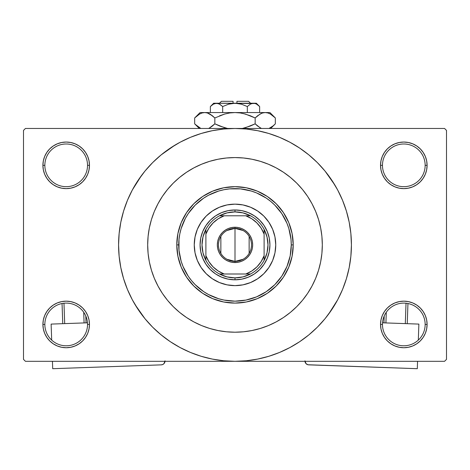 <?xml version="1.0" encoding="UTF-8"?>
<svg xmlns="http://www.w3.org/2000/svg" width="470" height="470" viewBox="0 0 470 470"><rect width="100%" height="100%" fill="white"/><g stroke="black" fill="none" stroke-linecap="round" stroke-linejoin="round"><path stroke-width="0.7" d="M425.156 324.447A21.344 21.344 0 0 0 403.812 303.103A21.344 21.344 0 0 0 382.468 324.447L380.53 324.447A23.283 23.283 0 0 1 403.812 301.164A23.283 23.283 0 0 1 427.095 324.447L425.156 324.447A21.344 21.344 0 0 1 403.812 345.791A21.344 21.344 0 0 1 382.468 324.447A21.344 21.344 0 0 1 403.812 303.103A21.344 21.344 0 0 1 425.156 324.447L427.095 324.447L426.648 319.906L425.327 315.535L423.17 311.51L420.274 307.979L416.749 305.083L412.725 302.933L408.354 301.611L403.812 301.164L399.271 301.611L394.9 302.933L390.876 305.083L387.345 307.979L384.454 311.51L382.298 315.535L380.976 319.906L380.53 324.447L380.976 328.988L382.298 333.359L384.454 337.384L387.345 340.909L390.876 343.805L394.9 345.955L399.271 347.283L403.812 347.73L408.354 347.283L412.725 345.955L416.749 343.805L420.274 340.909L423.17 337.384L425.327 333.359L426.648 328.988L427.095 324.447A23.283 23.283 0 0 1 403.812 347.73A23.283 23.283 0 0 1 380.53 324.447L382.468 324.447A21.344 21.344 0 0 0 403.812 345.791A21.344 21.344 0 0 0 425.156 324.447M87.532 324.447A21.344 21.344 0 0 0 66.188 303.103A21.344 21.344 0 0 0 44.844 324.447L42.905 324.447A23.283 23.283 0 0 1 66.188 301.164A23.283 23.283 0 0 1 89.47 324.447L87.532 324.447A21.344 21.344 0 0 1 66.188 345.791A21.344 21.344 0 0 1 44.844 324.447A21.344 21.344 0 0 1 66.188 303.103A21.344 21.344 0 0 1 87.532 324.447L89.47 324.447L89.024 319.906L87.702 315.535L85.546 311.51L82.655 307.979L79.125 305.083L75.1 302.933L70.729 301.611L66.188 301.164L61.646 301.611L57.275 302.933L53.251 305.083L49.726 307.979L46.83 311.51L44.674 315.535L43.352 319.906L42.905 324.447L43.352 328.988L44.674 333.359L46.83 337.384L49.726 340.909L53.251 343.805L57.275 345.955L61.646 347.283L66.188 347.73L70.729 347.283L75.1 345.955L79.125 343.805L82.655 340.909L85.546 337.384L87.702 333.359L89.024 328.988L89.47 324.447A23.283 23.283 0 0 1 66.188 347.73A23.283 23.283 0 0 1 42.905 324.447L44.844 324.447A21.344 21.344 0 0 0 66.188 345.791A21.344 21.344 0 0 0 87.532 324.447M87.532 165.334A21.344 21.344 0 0 0 66.188 143.99A21.344 21.344 0 0 0 44.844 165.334L42.905 165.334A23.283 23.283 0 0 1 66.188 142.052A23.283 23.283 0 0 1 89.47 165.334L87.532 165.334A21.344 21.344 0 0 1 66.188 186.678A21.344 21.344 0 0 1 44.844 165.334A21.344 21.344 0 0 1 66.188 143.99A21.344 21.344 0 0 1 87.532 165.334L89.47 165.334L89.024 160.793L87.702 156.428L85.546 152.397L82.655 148.873L79.125 145.976L75.1 143.826L70.729 142.498L66.188 142.052L61.646 142.498L57.275 143.826L53.251 145.976L49.726 148.873L46.83 152.397L44.674 156.428L43.352 160.793L42.905 165.334L43.352 169.876L44.674 174.247L46.83 178.271L49.726 181.802L53.251 184.698L57.275 186.849L61.646 188.17L66.188 188.623L70.729 188.17L75.1 186.849L79.125 184.698L82.655 181.802L85.546 178.271L87.702 174.247L89.024 169.876L89.47 165.334A23.283 23.283 0 0 1 66.188 188.623A23.283 23.283 0 0 1 42.905 165.334L44.844 165.334A21.344 21.344 0 0 0 66.188 186.678A21.344 21.344 0 0 0 87.532 165.334M425.156 165.334A21.344 21.344 0 0 0 403.812 143.99A21.344 21.344 0 0 0 382.468 165.334L380.53 165.334A23.283 23.283 0 0 1 403.812 142.052A23.283 23.283 0 0 1 427.095 165.334L425.156 165.334A21.344 21.344 0 0 1 403.812 186.678A21.344 21.344 0 0 1 382.468 165.334A21.344 21.344 0 0 1 403.812 143.99A21.344 21.344 0 0 1 425.156 165.334L427.095 165.334L426.648 160.793L425.327 156.428L423.17 152.397L420.274 148.873L416.749 145.976L412.725 143.826L408.354 142.498L403.812 142.052L399.271 142.498L394.9 143.826L390.876 145.976L387.345 148.873L384.454 152.397L382.298 156.428L380.976 160.793L380.53 165.334L380.976 169.876L382.298 174.247L384.454 178.271L387.345 181.802L390.876 184.698L394.9 186.849L399.271 188.17L403.812 188.623L408.354 188.17L412.725 186.849L416.749 184.698L420.274 181.802L423.17 178.271L425.327 174.247L426.648 169.876L427.095 165.334A23.283 23.283 0 0 1 403.812 188.623A23.283 23.283 0 0 1 380.53 165.334L382.468 165.334A21.344 21.344 0 0 0 403.812 186.678A21.344 21.344 0 0 0 425.156 165.334M147.686 244.893A87.314 87.314 0 0 1 235 157.573A87.314 87.314 0 0 1 322.314 244.893L321.897 253.447L320.64 261.925L318.554 270.238L315.67 278.305L312.004 286.054L307.603 293.403L302.498 300.283L296.74 306.634L290.395 312.386L283.51 317.491L276.16 321.897L268.417 325.563L260.345 328.448L252.038 330.528L243.56 331.785L235 332.208L226.44 331.785L217.963 330.528L209.655 328.448L201.583 325.563L193.84 321.897L186.49 317.491L179.605 312.386L173.26 306.634L167.502 300.283L162.397 293.403L157.996 286.054L154.33 278.305L151.446 270.238L149.36 261.925L148.103 253.447L147.686 244.893L148.103 236.334L149.36 227.856L151.446 219.543L154.33 211.476L157.996 203.727L162.397 196.378L167.502 189.498L173.26 183.147L179.605 177.396L186.49 172.29L193.84 167.884L201.583 164.224L209.655 161.333L217.963 159.254L226.44 157.996L235 157.573L243.56 157.996L252.038 159.254L260.345 161.333L268.417 164.224L276.16 167.884L283.51 172.29L290.395 177.396L296.74 183.147L302.498 189.498L307.603 196.378L312.004 203.727L315.67 211.476L318.554 219.543L320.64 227.856L321.897 236.334L322.314 244.893A87.314 87.314 0 0 1 235 332.208A87.314 87.314 0 0 1 147.686 244.893A87.314 87.314 0 0 1 235 157.573A87.314 87.314 0 0 1 322.314 244.893A87.314 87.314 0 0 1 235 332.208A87.314 87.314 0 0 1 147.686 244.893L148.103 253.447L149.36 261.925L151.446 270.238L154.33 278.305L157.996 286.054L162.397 293.403L167.502 300.283L173.26 306.634L179.605 312.386L186.49 317.491L193.84 321.897L201.583 325.563L209.655 328.448L217.963 330.528L226.44 331.785L235 332.208L243.56 331.785L252.038 330.528L260.345 328.448L268.417 325.563L276.16 321.897L283.51 317.491L290.395 312.386L296.74 306.634L302.498 300.283L307.603 293.403L312.004 286.054L315.67 278.305L318.554 270.238L320.64 261.925L321.897 253.447L322.314 244.893L321.897 236.334L320.64 227.856L318.554 219.543L315.67 211.476L312.004 203.727L307.603 196.378L302.498 189.498L296.74 183.147L290.395 177.396L283.51 172.29L276.16 167.884L268.417 164.224L260.345 161.333L252.038 159.254L243.56 157.996L235 157.573L226.44 157.996L217.963 159.254L209.655 161.333L201.583 164.224L193.84 167.884L186.49 172.29L179.605 177.396L173.26 183.147L167.502 189.498L162.397 196.378L157.996 203.727L154.33 211.476L151.446 219.543L149.36 227.856L148.103 236.334L147.686 244.893M328.512 314.242L337.677 299.772L342.56 289.444L346.408 278.687L349.187 267.606L350.861 256.303L351.425 244.893A116.425 116.425 0 0 1 235 361.312A116.425 116.425 0 0 1 118.575 244.893A116.425 116.425 0 0 1 235 128.469A116.425 116.425 0 0 1 351.425 244.893L350.861 233.478L349.187 222.181L346.408 211.095L342.56 200.338L337.677 190.009L331.802 180.21L324.993 171.033L317.321 162.567L308.855 154.894L299.678 148.091L293.209 144.067M135.143 304.742L145.007 318.748L152.679 327.214L161.145 334.887L170.322 341.69L180.122 347.565L190.45 352.453L201.207 356.301L212.287 359.074L223.591 360.754L235 361.312L444.561 361.312L446.5 359.374L446.5 130.407L446.5 359.374L444.561 361.312L25.439 361.312L23.5 359.374L23.5 130.407L25.439 128.469L235 128.469L25.439 128.469L23.5 130.407L23.5 359.374L25.439 361.312L235 361.312L246.409 360.754L257.713 359.074L268.793 356.301L279.55 352.453L289.878 347.565L299.678 341.69L308.855 334.887L317.321 327.214L324.993 318.748L331.802 309.571L335.827 303.103M444.561 128.469L235 128.469L444.561 128.469L446.5 130.407L444.561 128.469M294.855 344.751L299.678 341.69M334.857 185.039L324.993 171.033M175.145 145.03L161.145 154.894L152.679 162.567L145.007 171.033L138.198 180.21L134.173 186.678M141.488 175.539L132.323 190.009L127.441 200.338L123.592 211.095L120.813 222.181L119.139 233.478L118.575 244.893L119.139 256.303L120.813 267.606L123.592 278.687L127.441 289.444L132.323 299.772L138.198 309.571L145.007 318.748M170.322 341.69L176.791 345.714M387.345 148.873L384.454 152.397M382.298 174.247L382.915 175.604M87.702 156.428L85.546 152.397M70.729 142.498L66.188 142.052M75.1 186.849L76.21 186.355M82.655 181.802L85.546 178.271M87.702 315.535L87.085 314.177M82.655 340.909L85.546 337.384M394.9 302.933L393.789 303.426M387.345 307.979L384.454 311.51M382.298 333.359L384.454 337.384M399.271 347.283L403.812 347.73M299.678 148.091L289.878 142.216L279.55 137.328L268.793 133.48L257.713 130.707L246.409 129.027L235 128.469L223.591 129.027L212.287 130.707L201.207 133.48L190.45 137.328L180.122 142.216L170.322 148.091M197.359 260.498A40.749 40.749 0 0 0 219.396 282.535L212.364 278.769L206.189 273.704L201.119 267.53L197.353 260.486L195.032 252.842L194.251 244.893L195.032 236.939L197.353 229.295L201.119 222.251L206.189 216.077L212.364 211.012L219.408 207.246L227.051 204.926L235 204.145L242.949 204.926L250.592 207.246L257.636 211.012L263.811 216.077L268.881 222.251L272.647 229.295L274.968 236.939L275.749 244.893A40.749 40.749 0 0 1 235 285.637A40.749 40.749 0 0 1 194.251 244.893A40.749 40.749 0 0 0 197.347 260.474M219.42 282.541A40.749 40.749 0 0 0 250.581 282.541M194.251 244.893A40.749 40.749 0 0 1 235 204.145A40.749 40.749 0 0 1 275.749 244.893L274.968 252.842L272.647 260.486L268.881 267.53L263.811 273.704L257.636 278.769L250.592 282.535A40.749 40.749 0 0 0 272.641 260.498M176.791 244.893L178.729 244.893A56.271 56.271 0 0 1 235 188.623A56.271 56.271 0 0 1 291.271 244.893L293.209 244.893A58.209 58.209 0 0 0 235 186.678A58.209 58.209 0 0 0 176.791 244.893A58.209 58.209 0 0 1 235 186.678A58.209 58.209 0 0 1 293.209 244.893L292.093 256.25L288.78 267.166L283.398 277.23L276.16 286.054L267.342 293.292L257.278 298.673L246.356 301.981L235 303.103L223.644 301.981L212.722 298.673L202.658 293.292L193.84 286.054L186.602 277.23L181.22 267.166L177.907 256.25L176.791 244.893L177.907 233.537L181.22 222.616L186.602 212.552L193.84 203.727L202.658 196.489L212.722 191.114L223.644 187.8L235 186.678L246.356 187.8L257.278 191.114L267.342 196.489L276.16 203.727L283.398 212.552L288.78 222.616L292.093 233.537L293.209 244.893A58.209 58.209 0 0 1 235 303.103A58.209 58.209 0 0 1 176.791 244.893A58.209 58.209 0 0 0 235 303.103A58.209 58.209 0 0 0 293.209 244.893L291.271 244.893L291 239.377L288.85 228.555L286.988 223.356L281.788 213.627L274.791 205.102L270.697 201.395L266.261 198.105L256.532 192.906L251.333 191.043L240.517 188.893L229.483 188.893L224.02 189.704L218.667 191.043L208.474 195.267L203.739 198.105L195.209 205.102L188.212 213.627L185.374 218.368L181.15 228.555L179.81 233.913L179 239.377L179 250.404L181.15 261.226L183.012 266.425L188.212 276.154L191.501 280.59L195.209 284.679L203.739 291.676L208.474 294.52L218.667 298.738L224.02 300.077L235 301.164L245.98 300.077L256.532 296.875L266.261 291.676L274.791 284.679L281.788 276.154L286.988 266.425L290.19 255.868L291.271 244.893A56.271 56.271 0 0 1 235 301.164A56.271 56.271 0 0 1 178.729 244.893L176.791 244.893M200.743 238.079L202.734 231.528L205.96 225.488L210.302 220.195L215.595 215.853L221.634 212.622L228.185 210.636L235 209.967L241.815 210.636L248.366 212.622L254.405 215.853L259.699 220.195L264.04 225.488L267.266 231.528L269.257 238.079L269.927 244.893L269.257 251.703L267.266 258.259L264.04 264.293L259.699 269.586L254.405 273.934L248.366 277.159L241.815 279.145L235 279.82L228.185 279.145L221.634 277.159L215.595 273.934L210.302 269.586L205.96 264.293L202.734 258.259L200.743 251.703L200.073 244.893L200.743 238.079L202.734 231.528M250.592 282.535L242.949 284.855L235 285.637L227.051 284.855L219.408 282.535M269.257 251.703L267.266 258.259M248.366 277.159L241.815 279.145M228.185 279.145L221.634 277.159M202.734 258.259L200.743 251.703M210.302 220.195L215.595 215.853M221.634 212.622L228.185 210.636M241.815 210.636L248.366 212.622M254.405 215.853L259.699 220.195L264.04 225.488M267.266 231.528L269.257 238.079M275.749 244.893A40.749 40.749 0 0 0 272.653 229.307M272.641 229.284A40.749 40.749 0 0 0 250.604 207.252M250.581 207.241A40.749 40.749 0 0 0 219.42 207.241M219.396 207.252A40.749 40.749 0 0 0 197.359 229.284M243.049 259.287L235 261.385A16.491 16.491 0 0 0 251.491 244.893A16.491 16.491 0 0 0 235 228.397L235 227.233A17.66 17.66 0 0 1 252.66 244.893A17.66 17.66 0 0 1 235 262.548L235 228.397A16.491 16.491 0 0 1 251.491 244.893A16.491 16.491 0 0 1 235 261.385L226.951 259.287M226.951 230.494L235 228.397L243.049 230.494M249.141 236.398L249.141 253.383M205.895 260.415A32.988 32.988 0 0 1 205.895 229.366L202.999 236.892L202.012 244.893L202.999 252.889L205.895 260.415A32.988 32.988 0 0 0 219.478 273.998L226.998 276.895L235 277.876A32.988 32.988 0 0 1 219.478 273.998L250.522 273.998A32.988 32.988 0 0 1 235 277.876L243.002 276.895L250.522 273.998A32.988 32.988 0 0 0 264.105 260.415L267.001 252.889L267.988 244.893L267.001 236.892L264.105 229.366A32.988 32.988 0 0 1 264.105 260.415L264.105 229.366A32.988 32.988 0 0 0 250.522 215.783L243.002 212.892L235 211.905L235 209.967A34.927 34.927 0 0 0 200.073 244.893A34.927 34.927 0 0 0 235 279.82L235 277.876L235 279.82A34.927 34.927 0 0 1 200.073 244.893A34.927 34.927 0 0 1 235 209.967A34.927 34.927 0 0 1 269.927 244.893A34.927 34.927 0 0 1 235 279.82A34.927 34.927 0 0 0 269.927 244.893A34.927 34.927 0 0 0 235 209.967L235 211.905L226.998 212.892L219.478 215.783A32.988 32.988 0 0 1 250.522 215.783L219.478 215.783A32.988 32.988 0 0 0 205.895 229.366L205.895 260.415A32.988 32.988 0 0 0 219.478 273.998L245.804 273.998L251.761 271.02L256.955 266.843L261.132 261.655L264.105 255.692L264.105 234.089L261.132 228.126L256.955 222.939L251.761 218.762L245.804 215.783L224.196 215.783L218.239 218.762L213.045 222.939L208.868 228.126L205.895 234.089L205.895 255.692L208.868 261.655L213.045 266.843L218.239 271.02L224.196 273.998A31.044 31.044 0 0 1 205.895 255.692L205.895 260.415M235 227.233L238.443 227.574L241.756 228.579L244.811 230.212L247.484 232.403L249.682 235.082L251.315 238.131L252.32 241.445L252.66 244.893L252.32 248.336L251.315 251.65L249.682 254.699L247.484 257.378L244.811 259.575L241.756 261.203L238.443 262.207L235 262.548L231.557 262.207L228.244 261.203L225.189 259.575L222.516 257.378L220.318 254.699L218.685 251.65L217.68 248.336L217.34 244.893L217.68 241.445L218.685 238.131L220.318 235.082L222.516 232.403L225.189 230.212L228.244 228.579L231.557 227.574L235 227.233L235 261.385A16.491 16.491 0 0 1 218.509 244.893A16.491 16.491 0 0 1 235 228.397A16.491 16.491 0 0 0 218.509 244.893A16.491 16.491 0 0 0 235 261.385L235 262.548A17.66 17.66 0 0 1 217.34 244.893A17.66 17.66 0 0 1 235 227.233M250.522 215.783A32.988 32.988 0 0 1 264.105 229.366L264.105 234.089A31.044 31.044 0 0 0 245.804 215.783L250.522 215.783M264.105 260.415A32.988 32.988 0 0 1 250.522 273.998L245.804 273.998A31.044 31.044 0 0 0 264.105 255.692L264.105 260.415M205.895 229.366A32.988 32.988 0 0 1 219.478 215.783L224.196 215.783A31.044 31.044 0 0 0 205.895 234.089L205.895 229.366M220.859 253.383L220.859 236.398M87.467 322.808L51.124 324.094L87.467 322.808M52.699 368.697L52.44 361.312L52.699 368.697L161.292 364.855L52.699 368.697M51.688 340.11L51.124 324.094L51.688 340.11M165.035 360.843L163.995 363.621L162.767 364.509L161.292 364.855A3.883 3.883 0 0 0 165.023 361.312M163.995 363.621L164.988 361.6M62.046 303.508L62.757 323.683L62.046 303.508M83.713 312.256L84.089 322.931L83.713 312.256M64.696 323.619L63.973 303.215L64.696 323.619M86.028 322.861L85.787 315.987L86.028 322.861M418.876 324.094L382.533 322.808L418.876 324.094L418.312 340.11L418.876 324.094M304.965 360.843L306.005 363.621L304.965 360.843M306.575 364.127L307.956 364.755L306.005 363.621M304.977 361.312A3.883 3.883 0 0 0 308.708 364.855L417.301 368.697L307.956 364.755M417.56 361.312L417.301 368.697L417.56 361.312M406.027 303.215L405.305 323.619L406.027 303.215M385.911 322.931L386.287 312.256L385.911 322.931M407.243 323.683L407.954 303.508L407.243 323.683M384.213 315.987L383.972 322.861L384.213 315.987M221.417 101.303L233.061 101.303L221.417 101.303L219.478 103.241M233.061 103.241L233.061 101.303L233.061 103.241M218.991 103.811L222.674 106.543L228.661 104.164L222.674 106.543L228.661 104.164L231.792 103.482L228.655 104.17L235 103.241L241.345 104.17L247.326 106.543L247.326 112.559L247.326 106.543L250.299 104.175L251.867 103.488L255.081 103.482L256.649 104.164L259.646 106.543L259.646 112.559L259.646 106.543L256.667 104.175L259.646 106.543L256.649 104.164L255.069 103.476M250.645 103.987L253.483 103.241L256.344 103.241L216.517 103.241L219.678 104.164L222.674 106.543L219.684 104.164L222.674 106.543L222.674 112.559L222.674 106.543L219.702 104.175M238.214 103.482L236.939 103.329M210.995 105.932L210.354 106.543L210.354 112.559L210.354 106.543L213.333 104.175L214.896 103.488L218.133 103.488M195.156 117.482L194.668 117.958L194.668 123.839L194.668 117.958L199.544 114.081L202.106 112.959L204.755 112.559L200.073 112.559L269.927 112.559L265.245 112.559L267.859 112.947L270.426 114.063L275.332 117.958L275.332 123.839L272.929 126.019L268.952 128.469L272.929 126.019L275.332 123.839L275.332 117.958L274.844 117.482M261.167 128.304L257.572 126.019L255.163 123.839L255.163 117.958L260.039 114.081L262.595 112.959L265.245 112.559L262.618 112.953M267.894 112.959L265.245 112.559L262.636 112.947L265.245 112.559L235 112.559L240.252 112.953L245.381 114.069L240.27 112.953L235 112.559L229.748 112.953L224.619 114.069L229.73 112.953L235 112.559L204.755 112.559L207.364 112.947L212.428 115.785L209.949 114.069L214.837 117.958L214.837 123.839L214.837 117.958L212.434 115.785L214.837 117.958L224.631 114.063L219.643 115.785L224.631 114.063L229.73 112.953L235 112.559L240.27 112.953L235 112.559L240.27 112.953L245.369 114.063L255.163 117.958L250.363 115.785L255.163 117.958L260.039 114.081L262.595 112.959L265.245 112.559L267.859 112.947L270.426 114.063L275.332 117.958L269.927 112.559M261.308 113.435L257.566 115.785L255.163 117.958L255.163 123.839L260.069 127.74L255.163 123.839L250.363 126.013L242.403 128.469L250.357 126.019L242.403 128.469M224.619 127.734L214.837 123.839L212.264 126.154L214.837 123.839L219.643 126.019L227.597 128.469L219.643 126.019L214.837 123.839L219.637 126.013L214.837 123.839L209.403 128.028M207.405 112.959L208.833 113.499M200.073 112.559L194.668 117.958L199.544 114.081L202.106 112.959L204.755 112.559L202.141 112.947L204.755 112.559L207.364 112.947L209.961 114.081L208.886 113.523M200.578 128.263L195.191 124.35M214.837 117.958L224.619 114.069L214.837 117.958L209.961 114.081L214.837 117.958M199.574 114.063L200.578 113.54L199.574 114.063M204.897 112.559L207.382 112.953M245.381 114.069L255.163 117.958L250.363 115.785L243.607 113.605M274.615 117.265L273.005 115.849M212.434 126.019L209.961 127.723L212.434 126.019M199.468 127.681L194.668 123.839L199.298 128.469M195.373 124.527L196.683 125.696M208.886 128.281L209.931 127.74L208.886 128.281M227.597 128.469L226.393 128.198M255.163 123.839L257.566 126.019L255.163 123.839L245.381 127.734L255.163 123.839M274.844 124.321L272.923 126.019M270.426 127.74L269.422 128.263L270.426 127.74M261.543 128.469L261.114 128.281M233.061 103.329L238.22 103.488L241.263 104.146M218.109 103.482L213.656 103.241L210.354 106.543L213.333 104.175L216.517 103.241L213.656 103.241L251.891 103.482M216.517 103.241L214.89 103.488M228.661 104.164L222.674 106.543M231.78 103.488L230.746 103.664L231.78 103.488M241.339 104.164L247.326 106.543L250.322 104.164M236.939 101.303L248.583 101.303L236.939 101.303L236.939 103.241L236.939 101.303M247.326 106.543L250.299 104.175M251.056 103.788L251.867 103.488M210.777 106.132L213.333 104.175M261.273 113.452L262.595 112.959M204.75 112.559L202.141 112.947M269.422 113.54L270.509 114.11M235 112.559L235.294 112.559M219.043 103.835L219.678 104.164M256.062 103.858L256.649 104.164M238.22 103.488L239.254 103.664M270.702 128.469L275.332 123.839L270.702 128.469M256.344 103.241L259.646 106.543M248.583 101.303L250.522 103.241"/></g></svg>
